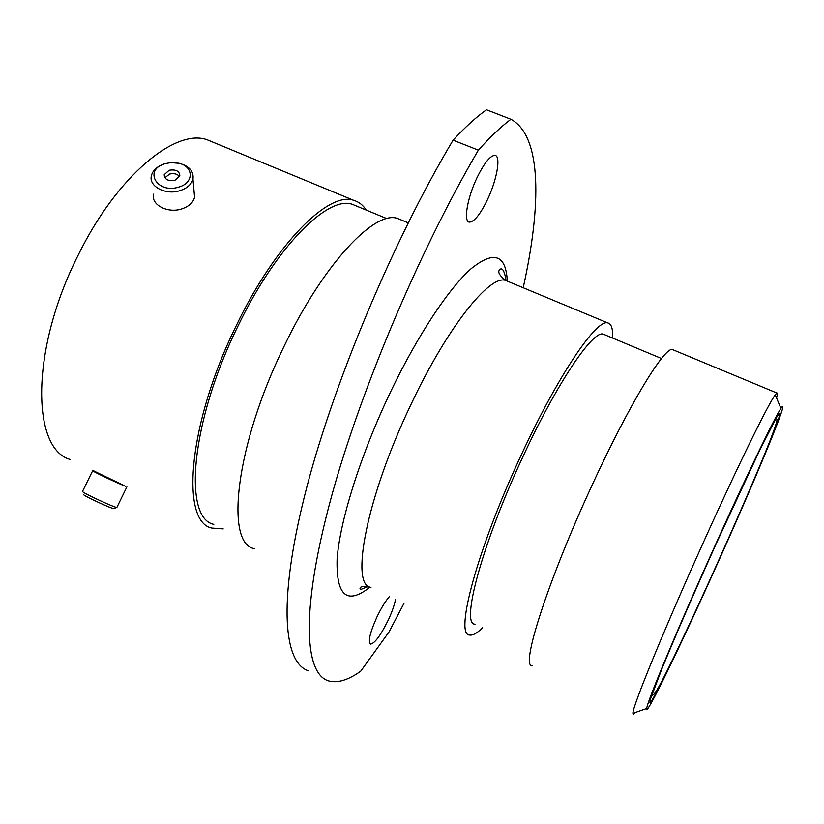 <?xml version="1.0" encoding="UTF-8"?>
<svg xmlns="http://www.w3.org/2000/svg" width="824" height="824" viewBox="0 0 824 824"><rect width="100%" height="100%" fill="white"/><g stroke="black" fill="none" stroke-linecap="round" stroke-linejoin="round"><path stroke-width="1.24" d="M714.048 571.187C753.806 483.286 792.06 391.503 780.915 408.405C774.838 417.181 747.811 473.028 716.715 541.924C678.791 625.756 646.531 703.109 646.737 708.475C645.408 718.301 679.512 647.88 714.048 571.187M634.933 712.616L633.429 714.161L632.945 713.306C631.905 708.001 665.627 625.612 706.22 536.094C739.468 462.532 768.555 403.492 775.24 394.861L776.929 393.038C777.712 392.718 777.588 394.387 776.569 398.023M477.23 177.242C467.352 197.544 463.284 221.625 469.309 222.12C474.037 222.068 480.011 214.745 487.211 200.15C496.779 180.456 501.229 156.117 495.049 155.396C490.445 155.345 484.502 162.627 477.23 177.242M389.556 596.37C385.457 601.087 381.224 608.03 376.856 617.176C369.976 632.667 367.864 641.628 370.532 644.069C374.776 643.42 380.709 635.366 388.331 619.906C392.131 611.696 394.542 604.816 395.551 599.254M308.681 670.87C283.981 663.475 277.698 603.951 304.427 496.481C331.011 389.402 391.678 243.029 453.076 140.183L478.363 150.174C417.469 253.792 356.256 400.773 328.488 507.811C300.585 615.25 305.271 674.197 328.673 680.912C337.541 683.343 348.233 680.099 360.737 671.179L389.062 631.895L404.007 603.322M532.263 665.431C519.995 668.449 547.569 581.229 592.065 485.233C628.774 405.202 664.278 346.976 672.374 349.52L673.723 350.076M475.067 624.159C460.379 625.169 482.215 543.376 523.261 455.981C557.065 382.933 592.662 330.537 603.106 334.081L604.857 334.812M482.565 627.754C477.168 633.12 472.924 635.541 469.824 635.026C454.055 636.21 477.384 548.341 521.736 453.942C558.198 375.167 596.432 319.063 607.607 322.884C611.408 323.626 613.035 328.663 612.52 338.015M254.204 548.609C224.818 543.665 235.592 445.053 284.095 346.286C323.471 263.793 374.786 209.893 397.621 218.484L401.576 220.121M213.838 524.363C182.825 518.296 190.694 421.528 237.909 326.211C276.184 246.5 328.065 195.133 352.425 204.362L356.627 206.103M223.201 528.895L211.861 528.081C180.137 521.901 188.109 422.846 236.519 325.109C275.752 243.43 328.879 190.931 353.774 200.366C358.852 201.839 363.003 205.073 366.216 210.069M70.555 459.576C31.281 449.42 30.313 349.036 78.393 254.719C117.09 175.739 175.945 127.751 207.483 139.915L212.963 142.171M124.342 485.655L94.152 471.143M453.076 140.183C465.241 127.061 476.385 116.936 486.51 109.808L510.932 119.274C501.116 126.577 490.259 136.877 478.363 150.174M523.209 287.751C541.347 205.969 542.151 136.248 510.932 119.274M113.877 508.501L113.619 508.583C111.477 508.645 85.82 496.831 83.708 494.822L83.585 494.462M82.524 491.31L82.606 491.712C84.996 493.978 114.402 507.512 116.792 507.46L116.977 507.213M94.935 471.472L122.395 484.831M94.029 470.957L92.834 470.864C95.017 472.605 119.583 484.151 125.598 486.263M165.397 163.605C143.016 169.425 156.776 194.268 178.777 187.069C194.207 182.949 193.867 166.283 178.633 163.234L170.826 162.637L165.397 163.605M177.768 163.049L179.745 163.451C189.551 166.324 193.97 171.536 192.981 179.086C191.477 184.432 187.13 188.294 179.931 190.663C165.706 195.412 148.598 186.44 151.358 175.852C152.708 170.475 156.89 166.561 163.925 164.089M174.925 180.312L179.859 175.914C179.55 171.135 175.986 169.239 169.178 170.249L164.213 174.698C164.563 179.457 168.137 181.321 174.925 180.312M179.622 176.635C177.356 173.916 174.008 173.061 169.579 174.06L164.852 177.778M194.021 190.941L194.588 197.348C193.104 202.683 188.809 206.536 181.723 208.915C167.684 213.653 150.792 204.733 153.511 194.165M508.212 281.509L505.503 280.387C489.58 274.598 447.113 327.55 410.939 404.584C366.721 496.769 349.798 585.802 370.985 587.419M370.017 587.09C347.12 605.218 336.141 595.948 337.098 559.29C339.622 521.973 360.273 455.59 389.927 393.213C417.026 336.223 448.596 288.637 471.04 268.768C493.792 250.403 505.885 254.482 507.306 281.005M716.653 542.697L759.913 449.811L776.373 417.716C779.144 413.215 780.184 412.587 779.473 415.811C775.065 431.426 745.061 502.074 714.099 570.671C683.158 639.29 653.133 701.657 649.92 702.821L650.383 699.257L661.651 669.418C674.145 638.806 694.869 591.014 716.653 542.697M369.09 586.626C361.623 586.07 358.77 587.038 360.531 589.551L368.462 586.441M780.915 408.405L775.24 394.861M776.064 418.252C776.671 420.147 779.556 415.821 770.018 440.747C759.903 466.611 736.337 521.283 714.058 570.579C694.735 613.427 674.393 656.779 663.31 678.327C656.831 691.099 653.01 696.63 651.846 694.931M468.578 221.821L469.309 222.12M776.929 393.038L672.374 349.52M661.497 358.512L603.106 334.081M607.607 322.884L505.503 280.387C498.479 274.67 496.965 270.818 500.951 268.84C503.145 268.779 504.844 272.703 506.06 280.613M408.199 222.851L397.621 218.484M386.909 218.638L352.425 204.362M353.774 200.366L207.483 139.915M646.737 708.475L632.945 713.306M92.659 470.741L82.565 491.32M126.896 486.891L116.854 507.46M113.619 508.583L116.792 507.46M194.588 197.348L192.981 179.086M164.47 177.088L164.213 174.698M178.633 163.234L179.745 163.451"/></g></svg>
